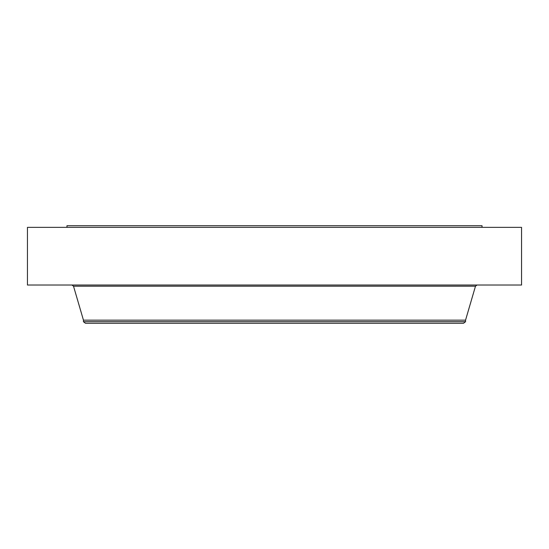 <?xml version="1.0" encoding="UTF-8"?>
<svg xmlns="http://www.w3.org/2000/svg" width="549" height="549" viewBox="0 0 549 549"><rect width="100%" height="100%" fill="white"/><g stroke="black" fill="none" stroke-linecap="round" stroke-linejoin="round"><path stroke-width="0.82" d="M27.45 227.361L521.55 227.361L521.55 285.006L27.45 285.006L27.45 227.361M83.448 321.707L465.552 321.707L463.493 323.286L85.507 323.286L83.448 321.707L83.448 320.149L465.552 320.149L475.482 286.194L477.06 285.006M66.978 227.361L66.978 225.714L482.022 225.714L482.022 227.361M83.448 320.149L73.518 286.194L475.482 286.194M73.518 286.194L71.94 285.006M465.552 321.707L465.552 320.149"/></g></svg>
